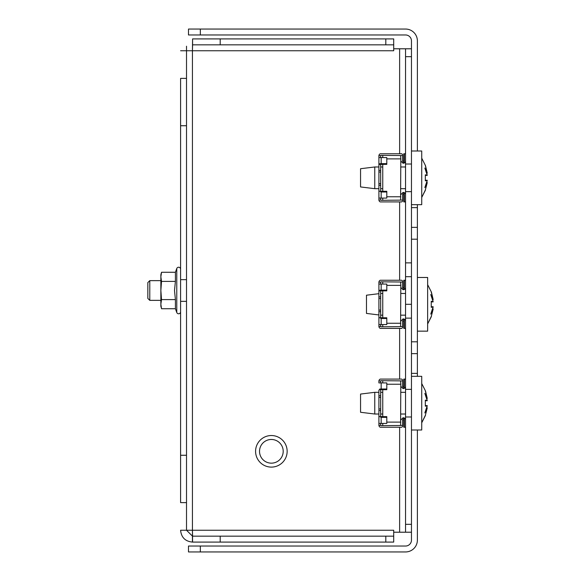 <?xml version="1.0" encoding="UTF-8"?>
<svg xmlns="http://www.w3.org/2000/svg" width="581" height="581" viewBox="0 0 581 581"><rect width="100%" height="100%" fill="white"/><g stroke="black" fill="none" stroke-linecap="round" stroke-linejoin="round"><path stroke-width="0.87" d="M180.597 455.264L180.597 301.35L186.516 301.35L186.516 455.264L180.597 455.264L180.597 502.623L186.516 502.623L186.516 530.242L192.485 536.161M411.464 304.313L405.545 304.313L405.545 532.218L411.464 532.218L393.707 532.218L393.707 530.242L192.434 530.242L192.58 536.161L393.707 536.161L393.707 530.242L186.516 530.242L186.516 50.758L180.597 50.758L192.434 50.758L186.516 50.758L186.516 46.211L186.516 78.377L180.597 78.377L180.597 125.736L186.516 125.736L186.516 276.491M259.525 451.314A11.838 11.838 0 0 1 271.363 439.476A11.838 11.838 0 0 1 283.201 451.314A11.838 11.838 0 0 1 271.363 463.159A11.838 11.838 0 0 1 259.525 451.314M405.545 416.984L411.464 416.984M192.58 44.839L192.58 38.912L192.434 50.758L393.707 50.758L393.707 44.839L192.58 44.839L192.434 50.758L393.707 50.758L393.707 48.782L405.545 48.782L405.545 191.643L411.464 191.643M180.597 78.377L180.597 502.623M186.516 279.65L180.597 279.65L180.597 125.736M186.516 530.242L180.597 530.242C181.301 537.432 185.245 541.383 192.434 542.088L192.434 536.161M220.199 536.161L220.199 542.088L192.58 542.088L192.434 530.242L180.597 530.242M192.58 536.161L192.434 542.088M417.383 204.665L417.383 373.372L411.464 373.372L411.464 353.64L411.464 532.218L411.464 524.323L405.545 524.323L405.545 532.218L399.626 532.218L399.626 427.246L399.626 532.218M399.626 48.782L399.626 153.754L399.626 48.782L411.464 48.782L411.464 227.36L411.464 207.628L417.383 207.628M405.545 48.782L411.464 48.782L411.464 56.677L405.545 56.677L405.545 48.782M393.707 44.839L393.707 38.912L192.58 38.912L220.199 38.912L220.199 44.839M393.707 50.758L393.707 38.912L220.199 38.912M393.707 530.242L393.707 542.088L220.199 542.088M393.707 536.161L393.707 542.088L192.58 542.088M405.545 191.643L405.545 276.687L411.464 276.687M405.545 304.313L405.545 276.687M411.464 389.357L405.545 389.357M411.464 164.016L405.545 164.016M200.329 29.05L188.491 29.05L188.491 34.969L200.329 34.969L200.329 29.05L405.545 29.05A11.838 11.838 0 0 1 417.383 40.888L417.383 150.995M417.383 373.372L417.383 376.335M417.383 430.005L417.383 540.112A11.838 11.838 0 0 1 405.545 551.95L188.491 551.95L188.491 546.031L405.545 546.031A5.919 5.919 0 0 0 411.464 540.112L411.464 532.218M200.329 34.969L405.545 34.969A5.919 5.919 0 0 1 411.464 40.888L411.464 48.782M417.383 341.802L411.464 341.802L411.464 353.64L417.383 353.64M411.464 341.802L411.464 239.198L417.383 239.198M417.383 227.36L411.464 227.36L411.464 239.198M271.363 435.532A15.789 15.789 0 0 1 287.152 451.314A15.789 15.789 0 0 1 271.363 467.102A15.789 15.789 0 0 1 255.582 451.314A15.789 15.789 0 0 1 271.363 435.532M149.782 300.362L147.843 298.431L147.843 282.569L149.782 280.638L149.782 300.362L160.864 300.362M178.621 313.784A1.975 1.975 0 0 1 176.769 312.484L176.769 268.516A1.975 1.975 0 0 1 180.597 269.192L180.597 311.808A1.975 1.975 0 0 1 178.621 313.784M174.511 290.5L175.404 299.614L175.404 308.729L161.518 308.729L160.864 304.168L161.518 299.614L160.864 290.5L161.518 281.386L175.404 281.386L174.511 290.5M161.518 281.386L160.864 276.832L161.518 272.271L175.404 272.271L175.404 281.386M175.404 299.614L161.518 299.614M161.3 307.821L160.864 306.289L160.864 274.711L161.518 272.271M411.464 430.005L421.726 430.005L421.726 376.335L411.464 376.335M411.464 204.665L421.726 204.665L421.726 150.995L411.464 150.995M417.383 331.148L427.645 331.148L427.645 277.478L417.383 277.478M374.76 414.021L360.554 412.278L360.554 394.063L374.76 392.32L374.76 414.021L378.906 414.021M425.328 390.933L427.224 398.275L425.474 390.933L421.726 383.54L425.474 390.933M427.238 400.708L424.834 393.381L427.238 398.413L426.752 398.413L427.224 400.752L425.328 400.113L425.328 406.228L425.328 400.113M427.238 407.92L424.834 412.96L427.238 405.632L426.752 407.92L427.224 408.065L425.328 415.4L427.224 408.065M425.474 415.4L421.726 422.801L425.328 415.4M425.328 406.228L427.238 405.632M425.379 400.752L427.224 400.752M427.224 405.589L425.379 405.589M378.906 293.681L366.473 295.206L366.473 313.42L378.906 314.946M431.247 292.076L433.143 299.418L431.392 292.076L427.645 284.683L431.392 292.076M433.157 301.844L430.753 294.523L433.157 299.556L432.671 299.556L433.143 301.895L431.247 301.256L431.247 307.371L431.247 301.256M433.157 309.063L430.753 314.103L433.157 306.775L432.671 309.063L433.143 309.208L431.247 316.543L433.143 309.208M431.392 316.543L427.645 323.944L431.247 316.543M431.247 307.371L433.157 306.775M431.305 301.895L433.143 301.895M433.143 306.732L431.305 306.732M374.76 188.68L360.554 186.937L360.554 168.722L374.76 166.979L374.76 188.68L378.906 188.68M425.328 165.6L427.224 172.935L425.474 165.6L421.726 158.199L425.474 165.6M427.238 175.368L424.834 168.04L427.238 173.08L426.752 173.08L427.224 175.411L425.328 174.772L425.328 180.887L425.328 174.772M427.238 182.587L424.834 187.619L427.238 180.292L426.752 182.587L427.224 182.724L425.328 190.067L427.224 182.724M425.474 190.067L421.726 197.46L425.328 190.067M425.328 180.887L427.238 180.292M425.379 175.411L427.224 175.411M427.224 180.248L425.379 180.248M378.906 425.205L378.906 423.418L386.801 423.418L386.801 416.635L381.172 416.635L380.678 416.178L380.678 395.755L378.906 395.755L378.906 390.163L381.172 388.987L386.801 388.987L386.801 382.923L378.906 382.923L378.906 381.136M380.678 395.755L380.678 390.163L381.172 389.706L380.678 390.163M386.801 417.354L381.172 417.354L378.906 416.178L378.906 410.585L380.678 410.585M380.678 382.923L380.715 380.969L378.914 380.969A2.222 2.222 0 0 1 380.257 379.095L401.696 379.095A2.222 2.222 0 0 1 402.582 379.989L402.582 380.918L400.585 380.918A0.443 0.443 0 0 0 400.367 380.86L381.129 380.693A0.443 0.443 0 0 0 380.715 380.969M386.801 384.23L400.81 384.23L400.585 425.423L402.582 425.423L402.582 426.352A2.222 2.222 0 0 1 401.696 427.246L380.257 427.246A2.222 2.222 0 0 1 378.914 425.372L380.715 425.372L380.678 423.418M380.678 388.994L379.509 389.147M381.172 389.706L386.801 389.706L386.801 388.987M378.906 395.755L378.906 410.585M380.715 425.372A0.443 0.443 0 0 0 381.129 425.648L400.367 425.481A0.443 0.443 0 0 0 400.585 425.423M378.906 416.178L378.906 423.418M382.756 425.633L382.756 423.418M382.756 416.635L382.756 389.706M382.756 382.923L382.756 380.708M400.81 384.23L400.585 380.918M402.582 425.423L402.582 419.99L403.933 417.855L404.361 418.029A2.222 2.222 0 0 1 405.545 419.99L405.545 427.246L404.361 427.246L404.361 418.029M404.361 388.311L404.361 379.095L405.545 379.095L405.545 386.35A2.222 2.222 0 0 1 404.361 388.311L403.933 388.486L402.582 386.35L402.582 380.918M400.81 419.99L403.025 417.775L403.933 417.855M403.933 388.486L403.025 388.566L400.81 386.35M404.361 427.246L403.766 427.246L403.766 419.99L402.677 419.722M402.677 386.619L403.766 386.35L403.766 379.095L404.361 379.095M378.906 326.34L378.906 324.561L386.801 324.561L386.801 317.778L381.172 317.778L380.678 317.32L380.678 296.898L378.906 296.898L378.906 291.306L381.172 290.13L386.801 290.13L386.801 284.065L378.906 284.065L378.906 282.279M380.678 296.898L380.678 291.306L381.172 290.849L380.678 291.306M386.801 318.497L381.172 318.497L378.906 317.32L378.906 311.721L380.678 311.721M380.678 284.065L380.715 282.112L378.914 282.112A2.222 2.222 0 0 1 380.257 280.238L401.696 280.238A2.222 2.222 0 0 1 402.582 281.124L402.582 282.061L400.585 282.061A0.443 0.443 0 0 0 400.367 282.003L381.129 281.836A0.443 0.443 0 0 0 380.715 282.112M386.801 285.373L400.81 285.373L400.585 326.566L402.582 326.566L402.582 327.495A2.222 2.222 0 0 1 401.696 328.388L380.257 328.388A2.222 2.222 0 0 1 378.914 326.507L380.715 326.507L380.678 324.561M380.678 290.137L379.509 290.289M381.172 290.849L386.801 290.849L386.801 290.13M378.906 296.898L378.906 311.721M380.715 326.507A0.443 0.443 0 0 0 381.129 326.791L400.367 326.624A0.443 0.443 0 0 0 400.585 326.566M378.906 317.32L378.906 324.561M378.906 284.065L378.906 291.306L378.906 284.065M382.756 326.776L382.756 324.561M382.756 317.778L382.756 290.849M382.756 284.065L382.756 281.85M400.81 285.373L400.585 282.061M402.582 326.566L402.582 321.133L403.933 318.998L404.361 319.172A2.222 2.222 0 0 1 405.545 321.133L405.545 328.388L404.361 328.388L404.361 319.172M404.361 289.454L404.361 280.238L405.545 280.238L405.545 287.493A2.222 2.222 0 0 1 404.361 289.454L403.933 289.628L402.582 287.493L402.582 282.061M400.81 321.133L403.025 318.911L403.933 318.998M403.933 289.628L403.025 289.708L400.81 287.493M404.361 328.388L403.766 328.388L403.766 321.133L402.677 320.857M402.677 287.762L403.766 287.493L403.766 280.238L404.361 280.238M378.906 199.864L378.906 198.077L386.801 198.077L386.801 191.294L381.172 191.294L380.678 190.837L380.678 170.415L378.906 170.415L378.906 164.822L381.172 163.646L386.801 163.646L386.801 157.582L378.906 157.582L378.906 155.795M380.678 170.415L380.678 164.822L381.172 164.365L380.678 164.822M386.801 192.013L381.172 192.013L378.906 190.837L378.906 185.245L380.678 185.245M380.678 157.582L380.715 155.628L378.914 155.628A2.222 2.222 0 0 1 380.257 153.754L401.696 153.754A2.222 2.222 0 0 1 402.582 154.648L402.582 155.577L400.585 155.577A0.443 0.443 0 0 0 400.367 155.519L381.129 155.352A0.443 0.443 0 0 0 380.715 155.628M386.801 158.889L400.81 158.889L400.585 200.082L402.582 200.082L402.582 201.011A2.222 2.222 0 0 1 401.696 201.905L380.257 201.905A2.222 2.222 0 0 1 378.914 200.031L380.715 200.031L380.678 198.077M380.678 163.653L379.509 163.806M381.172 164.365L386.801 164.365L386.801 163.646M378.906 170.415L378.906 185.245M380.715 200.031A0.443 0.443 0 0 0 381.129 200.307L400.367 200.14A0.443 0.443 0 0 0 400.585 200.082M378.906 190.837L378.906 198.077M378.906 157.582L378.906 164.822L378.906 157.582M382.756 200.292L382.756 198.077M382.756 191.294L382.756 164.365M382.756 157.582L382.756 155.367M400.81 158.889L400.585 155.577M402.582 200.082L402.582 194.65L403.933 192.514L404.361 192.689A2.222 2.222 0 0 1 405.545 194.65L405.545 201.905L404.361 201.905L404.361 192.689M404.361 162.97L404.361 153.754L405.545 153.754L405.545 161.01A2.222 2.222 0 0 1 404.361 162.97L403.933 163.145L402.582 161.01L402.582 155.577M400.81 194.65L403.025 192.434L403.933 192.514M403.933 163.145L403.025 163.225L400.81 161.01M404.361 201.905L403.766 201.905L403.766 194.65L402.677 194.381M402.677 161.278L403.766 161.01L403.766 153.754L404.361 153.754M192.434 530.242L192.434 50.758L192.434 530.242M399.626 201.905L399.626 280.238L399.626 201.905M399.626 328.388L399.626 379.095L399.626 328.388M385.813 44.839L385.813 38.912M385.813 536.161L385.813 542.088M200.329 551.95L200.329 546.031M378.906 397.382L380.678 397.382M378.906 408.959L380.678 408.959M381.172 423.418L381.172 417.354M381.172 388.987L381.172 382.923M400.81 422.111L386.801 422.111M378.906 298.525L380.678 298.525M378.906 310.101L380.678 310.101M381.172 324.561L381.172 318.497M381.172 290.13L381.172 284.065M400.81 323.254L386.801 323.254M378.906 172.041L380.678 172.041M378.906 183.618L380.678 183.618M381.172 198.077L381.172 192.013M381.172 163.646L381.172 157.582M400.81 196.77L386.801 196.77M405.545 318.127L411.464 318.127M405.545 262.873L411.464 262.873M149.782 280.638L160.864 280.638M175.404 308.729L176.769 312.484M175.404 272.271L176.769 268.516M380.678 414.021L382.756 414.021M400.81 414.021L405.545 414.021M374.76 392.32L378.906 392.32M380.678 392.32L382.756 392.32M400.81 392.32L405.545 392.32M380.678 315.163L382.756 315.163M400.81 315.163L405.545 315.163M380.678 293.463L382.756 293.463M400.81 293.463L405.545 293.463M380.678 188.68L382.756 188.68M400.81 188.68L405.545 188.68M374.76 166.979L378.906 166.979M380.678 166.979L382.756 166.979M400.81 166.979L405.545 166.979"/></g></svg>
